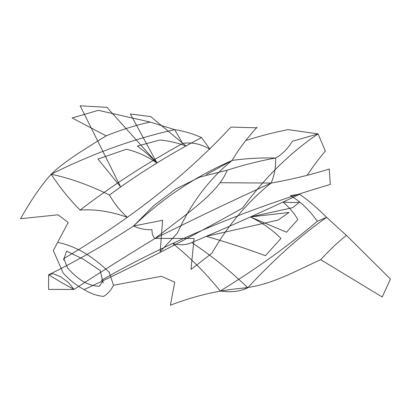 <?xml version="1.0" encoding="UTF-8"?>
<svg xmlns="http://www.w3.org/2000/svg" width="411" height="411" viewBox="0 0 411 411"><rect width="100%" height="100%" fill="white"/><g stroke="black" fill="none" stroke-linecap="round" stroke-linejoin="round"><path stroke-width="0.62" d="M68.586 282.65L74.011 289.442L60.854 282.152L48.637 274.789L48.565 289.406L74.011 289.442C98.64 273.346 125.653 256.351 155.05 238.457L194.084 238.442M101.322 280.297C169.579 241.329 245.901 209.369 330.295 184.416L329.293 169.63M246.446 140.346C260.435 135.851 274.358 132.28 288.214 129.635L318.088 133.899L325.353 151.078C319.234 158.189 313.172 166.296 307.156 175.394M177.29 233.248C190.956 203.188 209.204 178.944 232.04 160.516C195.657 176.273 162.818 198.107 133.518 226.024C139.437 228.773 145.607 229.985 152.034 229.667C151.834 233.582 152.841 236.515 155.05 238.457C196.746 217.696 235.426 199.232 271.096 183.065C291.45 179.479 310.886 174.783 329.411 168.988M127.338 217.316C120.449 211.259 114.484 203.83 109.444 195.025C89.12 185.012 69.695 178.086 51.164 174.249C59.754 187.37 69.413 199.314 80.124 210.093C94.956 208.968 110.698 211.377 127.338 217.316M182.643 143.475C191.809 141.949 200.912 143.871 209.959 149.234L201.539 137.562C192.461 133.596 183.517 130.955 174.701 129.65L182.643 143.475C144.883 164.292 110.708 186.496 80.124 210.093M155.05 238.457C188.474 212.333 218.102 193.036 227.211 170.211L199.874 177.059L175.774 188.968L153.971 205.449L133.518 226.024L162.617 220.275M162.622 220.353L160.167 251.614L177.362 233.171M257.081 127.23C247.175 138.004 238.832 149.095 232.04 160.516L206.23 174.624M271.142 183.136C274.553 174.829 276.022 166.46 275.555 158.03C259.582 160.912 243.394 164.996 227 170.277M201.457 137.598C168.9 154.736 138.23 173.879 109.444 195.025M51.164 174.249C41.27 185.222 31.061 200.044 20.55 218.719L58.023 214.804L68.139 222.397M149.522 121.867L174.701 129.65C133.298 138.867 91.992 153.791 50.779 174.428M157.002 163.044L130.385 113.965L150.724 116.606L185.962 145.992C177.829 142.946 169.188 140.942 160.028 139.981L137.331 146.075C143.583 150.498 150.138 156.154 157.002 163.044C147.215 156.319 137.027 151.721 126.434 149.25L97.972 159.036L120.634 186.913M120.659 186.964L80.14 105.771M157.028 163.069L106.988 107.374M80.176 105.802L106.937 107.333M63.171 273.032L53.312 250.515L57.617 242.439M103.541 296.403C96.852 295.797 90.379 293.526 84.121 289.596C76.646 285.599 69.685 280.112 63.237 273.135M63.571 259.983L66.587 251.188M100.181 270.541L83.392 259.228L66.603 251.157M63.772 258.293L67.538 268.003M99.077 286.287C93.965 286.056 88.735 284.52 83.392 281.679C78.044 278.35 72.814 273.849 67.702 268.172M109.136 272.149C100.736 264.078 92.151 257.445 83.392 252.246C74.627 247.324 66.043 244.052 57.643 242.418M133.518 226.024C105.242 244.566 76.949 260.826 48.637 274.789L53.122 273.721M68.534 282.598L60.854 276.886L53.173 273.731M53.312 250.515L68.205 222.433M106.156 135.871C120.813 129.886 135.476 125.273 150.143 122.031L98.321 110.333M48.986 176.72C59.713 164.266 84.245 149.352 106.187 135.861L72.125 117.967M98.244 110.343L72.151 117.983M63.787 258.627C130.744 218.909 186.481 175.06 230.992 127.081L256.87 127.821M172.805 243.569C179.684 245.459 186.008 245.12 191.778 242.557C211.413 255.616 230.078 270.685 247.776 287.767C240.168 291.527 230.982 292.596 220.209 290.967C205.392 272.729 189.589 256.926 172.805 243.569M317.369 221.262C309.062 209.646 300.066 201.118 290.392 195.672L299.547 194.146C308.892 200.815 317.919 208.557 326.632 217.368L317.369 221.262C287.381 246.564 254.995 269.801 220.209 290.967M220.245 182.715L271.096 183.065C248.049 201.375 228.316 224.76 211.891 253.222M194.064 238.503L190.997 269.416M211.978 253.15L191.002 269.416M231.855 160.449C246.215 158.466 260.78 157.66 275.555 158.03C282.044 154.531 287.664 148.931 292.416 141.235L318.088 133.899C290.52 152.409 265.316 177.151 242.48 208.125M299.64 194.285C265.398 210.453 229.446 226.543 191.778 242.557M247.776 287.767C221.863 289.488 196.073 295.309 170.401 305.229L174.726 282.182L161.554 276.331M346.935 235.842L326.632 217.368C300.667 235.498 274.301 259.048 247.535 288.029M250.366 216.946L292.694 207.673L299.306 202.387C293.012 202.597 287.561 202.464 282.953 201.991C289.051 207.159 294.019 213.016 297.852 219.556L286.503 232.2L250.366 216.946C262.398 222.819 272.591 229.985 280.944 238.457L265.408 255.704C245.537 248.336 225.819 241.889 206.255 236.346M206.209 236.356L278.113 220.07M250.35 216.946L289.036 212.477M278.093 220.07L289.051 212.477M103.608 296.377C107.713 293.963 111.016 290.258 113.508 285.265L109.162 272.2M103.207 282.866L100.192 270.592M103.007 280.949L99.241 286.308M113.508 285.265L161.492 276.29M320.672 259.721C329.355 250.289 337.934 242.161 346.401 235.344L390.393 278.961M242.074 288.203C270.073 285.717 295.242 271.168 320.688 259.701L382.276 297.035M390.45 279.048L382.209 296.994M242.526 208.074C189.553 237.912 136.74 265.09 84.096 289.606"/></g></svg>
